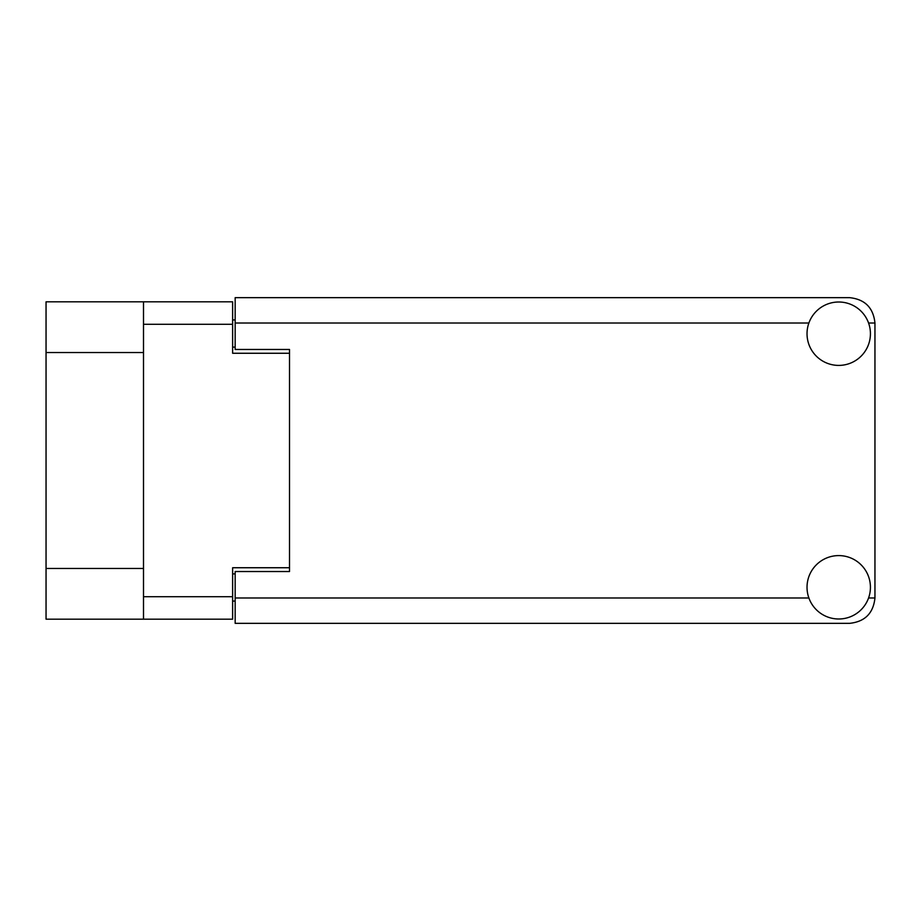 <?xml version="1.0" encoding="UTF-8"?>
<svg xmlns="http://www.w3.org/2000/svg" width="921" height="921" viewBox="0 0 921 921"><rect width="100%" height="100%" fill="white"/><g stroke="black" fill="none" stroke-linecap="round" stroke-linejoin="round"><path stroke-width="1.38" d="M143.503 352.536L46.05 352.536L46.05 301.823L232.622 301.823L232.622 353.261L289.505 353.261L289.505 349.462L289.505 571.538L235.166 571.538L235.166 597.982L808.88 597.982M289.505 571.538L289.505 567.739L232.622 567.739L232.622 619.177L46.05 619.177L46.05 568.464L143.503 568.464M46.05 352.536L46.05 568.464M143.503 619.177L143.503 301.823M235.166 601.068L232.622 601.068M232.622 319.932L235.166 319.932M838.72 618.993A31.694 31.694 0 0 0 870.426 587.299A31.694 31.694 0 0 0 838.72 555.593A31.694 31.694 0 0 0 807.026 587.299A31.694 31.694 0 0 0 838.72 618.993M838.72 365.407A31.694 31.694 0 0 0 870.426 333.701A31.694 31.694 0 0 0 838.72 302.007A31.694 31.694 0 0 0 807.026 333.701A31.694 31.694 0 0 0 838.72 365.407M289.505 349.462L235.166 349.462L235.166 297.656L849.588 297.656C864.888 299.267 873.338 307.718 874.95 323.018L874.95 597.982C873.338 613.282 864.888 621.733 849.588 623.344L235.166 623.344L235.166 597.982M143.503 596.716L232.622 596.716M232.622 324.284L143.503 324.284M232.622 573.898L235.166 573.898M235.166 347.102L232.622 347.102M868.561 597.982L874.95 597.982M874.95 323.018L868.561 323.018M808.88 323.018L235.166 323.018"/></g></svg>
